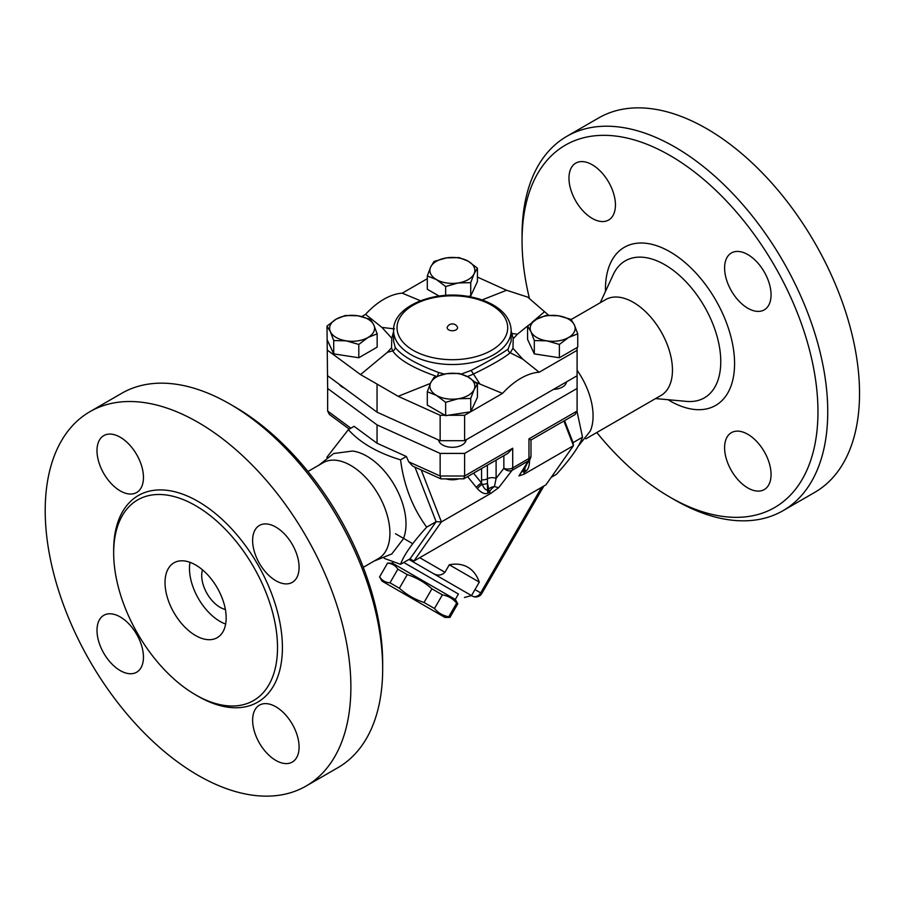 <?xml version="1.0" encoding="UTF-8"?>
<svg xmlns="http://www.w3.org/2000/svg" width="904" height="904" viewBox="0 0 904 904"><rect width="100%" height="100%" fill="white"/><g stroke="black" fill="none" stroke-linecap="round" stroke-linejoin="round"><path stroke-width="1.36" d="M577.091 370.267A55.336 31.945 60 0 1 590.335 430.971L577.871 446.7M529.428 298.41A209.231 120.797 60 0 1 522.06 240.927A209.231 120.797 60 0 1 670.011 155.499A209.231 120.797 60 0 1 817.962 411.761A209.231 120.797 60 0 1 670.011 497.177A209.231 120.797 60 0 1 596.787 432.519M747.823 487.945A32.86 18.973 60 0 1 726.364 458.995A32.86 18.973 60 0 1 731.404 432.666A32.86 18.973 60 0 1 747.823 434.293A32.86 18.973 60 0 1 769.293 463.243A32.86 18.973 60 0 1 764.253 489.572A32.86 18.973 60 0 1 747.823 487.945M771.055 294.828A32.86 18.973 60 0 1 764.253 309.869A32.86 18.973 60 0 1 738.941 301.066A32.86 18.973 60 0 1 724.601 268.002A32.86 18.973 60 0 1 731.404 252.962A32.86 18.973 60 0 1 756.716 261.764A32.86 18.973 60 0 1 771.055 294.828M592.199 164.743A32.86 18.973 60 0 1 613.669 193.693A32.86 18.973 60 0 1 608.629 220.022A32.86 18.973 60 0 1 592.199 218.395A32.86 18.973 60 0 1 570.74 189.444A32.86 18.973 60 0 1 575.769 163.115A32.86 18.973 60 0 1 592.199 164.743M571.147 319.53L605.669 299.597A55.336 31.945 60 0 1 633.331 302.343A55.336 31.945 60 0 1 669.48 351.102A55.336 31.945 60 0 1 661.005 395.443L585.86 438.824M670.011 497.177L674.904 500.002A216.146 124.797 -120 0 0 782.988 510.703A216.146 124.797 -120 0 0 816.109 337.497A216.146 124.797 -120 0 0 674.904 147.036A216.146 124.797 -120 0 0 566.831 136.334A216.146 124.797 -120 0 0 522.06 235.277L522.06 240.927M566.831 136.323L598.617 117.972A216.146 124.797 60 0 1 706.691 128.684A216.146 124.797 60 0 1 847.895 319.146A216.146 124.797 60 0 1 814.775 492.352L782.977 510.715M318.875 465.176L333.745 453.492L352.481 451.039A55.336 31.945 60 0 1 366.877 456.181A55.336 31.945 60 0 1 403.263 538.987L391.771 553.982L374.211 561.022M307.948 471.481L323.112 462.724A55.336 31.945 60 0 1 350.786 465.47A55.336 31.945 60 0 1 386.935 514.229A55.336 31.945 60 0 1 378.448 558.57L363.284 567.328M382.674 668.723L382.674 663.073A209.231 120.797 -120 0 0 234.724 406.823L229.831 403.998A216.146 124.797 60 0 1 382.674 668.723A216.146 124.797 60 0 1 337.904 767.677L306.117 786.028A216.146 124.797 60 0 1 89.971 661.231A216.146 124.797 60 0 1 89.971 411.648A216.146 124.797 60 0 1 198.044 422.349A216.146 124.797 60 0 1 339.249 612.822A216.146 124.797 60 0 1 306.117 786.028M89.971 411.648L121.757 393.285A216.146 124.797 60 0 1 229.831 403.998L234.724 406.823M195.592 505.652A115.859 66.885 60 0 1 271.279 607.737A115.859 66.885 60 0 1 253.527 700.577A115.859 66.885 60 0 1 137.668 633.693A115.859 66.885 60 0 1 137.668 499.912A115.859 66.885 60 0 1 195.592 505.652M120.232 490.883A32.86 18.973 60 0 1 98.762 461.933A32.86 18.973 60 0 1 103.802 435.604A32.86 18.973 60 0 1 120.232 437.231A32.86 18.973 60 0 1 141.691 466.181A32.86 18.973 60 0 1 136.651 492.51A32.86 18.973 60 0 1 120.232 490.883M252.623 540.49A32.86 18.973 60 0 1 259.425 525.45A32.86 18.973 60 0 1 284.749 534.253A32.86 18.973 60 0 1 299.088 567.316A32.86 18.973 60 0 1 292.286 582.357A32.86 18.973 60 0 1 266.962 573.554A32.86 18.973 60 0 1 252.623 540.49M275.856 706.781A32.86 18.973 60 0 1 297.314 735.732A32.86 18.973 60 0 1 292.286 762.061A32.86 18.973 60 0 1 275.856 760.433A32.86 18.973 60 0 1 254.397 731.483A32.86 18.973 60 0 1 259.425 705.154A32.86 18.973 60 0 1 275.856 706.781M143.453 657.174A32.86 18.973 60 0 1 136.651 672.214A32.86 18.973 60 0 1 111.339 663.412A32.86 18.973 60 0 1 96.999 630.348A32.86 18.973 60 0 1 103.802 615.308A32.86 18.973 60 0 1 129.114 624.11A32.86 18.973 60 0 1 143.453 657.174M477.436 277.087L506.579 290.263L527.687 297.111L548.705 315.293M327.655 375.759L377.047 412.179L440.146 440.7L464.599 440.7L577.091 375.759L577.091 388.46L464.599 453.412L440.146 453.412L377.047 424.891L327.655 388.46L326.999 326.084L336.175 319.146L345.362 315.485L357.894 315.778A22.476 12.984 0 0 0 336.175 319.146A22.476 12.984 0 0 0 330.367 331.678L326.999 326.084M377.047 412.179L377.047 384.076L398.155 396.314L430.394 383.443M327.655 350.345L360.526 374.584L377.047 384.076M344.232 387.986A13.831 7.989 180 0 1 339.136 384.223M225.378 609.466A25.933 14.972 60 0 1 207.084 593.612A25.933 14.972 60 0 1 202.496 569.848M225.65 624.065A43.234 24.962 60 0 1 189.998 562.311M195.592 564.955A43.234 24.962 60 0 1 223.842 603.047A43.234 24.962 60 0 1 217.209 637.682A43.234 24.962 60 0 1 173.975 612.731A43.234 24.962 60 0 1 173.986 562.808A43.234 24.962 60 0 1 195.592 564.955M448.7 329.87A5.187 2.994 180 0 1 447.412 326.875A5.616 5.616 0 0 1 457.322 326.875A5.187 2.994 180 0 1 455.051 330.322A5.187 2.994 180 0 1 448.7 329.87M393.172 561.813L392.415 563.135L455.311 599.454L457.797 603.77L456.656 603.115C452.893 598.629 448.135 595.872 442.372 594.866L431.909 588.82C424.699 582.346 416.484 577.599 407.263 574.594L397.862 569.17C395.421 565.441 391.963 563.452 387.511 563.192L379.635 576.842C382.076 580.571 385.533 582.56 389.986 582.82L399.387 588.244C406.597 594.73 414.812 599.465 424.032 602.471L434.485 608.505C438.248 613.002 443.005 615.748 448.768 616.754L449.921 617.421L444.926 617.421L382.03 581.114L444.926 617.421M397.862 569.17L389.986 582.82M407.263 574.594L399.387 588.244M431.909 588.82L424.032 602.471M387.511 563.192L379.635 576.842M442.372 594.866L434.485 608.505M456.656 603.115L448.768 616.754M458.441 594.03L403.76 562.469L458.441 594.03L455.311 599.454M446.18 478.928A13.831 7.989 0 0 0 458.565 478.928M466.181 439.796A13.831 7.989 180 0 1 452.554 447.299A13.831 7.989 180 0 1 438.587 439.999M436.474 395.398L427.298 391.737L430.654 382.867A22.476 12.984 0 0 0 436.474 395.398A22.476 12.984 0 0 0 458.181 398.754L445.649 402.337L436.474 395.398M434.01 377.262L446.553 373.691A22.476 12.984 0 0 0 430.654 382.867L434.01 377.262M459.085 373.386L468.261 377.047A22.476 12.984 0 0 0 446.553 373.691L459.085 373.386M474.08 389.579L470.724 398.461L458.181 398.754A22.476 12.984 0 0 0 474.08 389.579A22.476 12.984 0 0 0 468.261 377.047L477.436 383.985L474.08 389.579M370.425 319.361L373.793 324.954A22.476 12.984 0 0 0 357.894 315.778L370.425 319.361M377.149 333.836L367.973 337.497A22.476 12.984 0 0 0 373.793 324.954L377.149 333.836L377.149 347.159L358.798 357.758L333.723 353.882L333.723 340.559L330.367 331.678A22.476 12.984 0 0 0 346.255 340.853L333.723 340.559M358.798 344.435L346.255 340.853A22.476 12.984 0 0 0 367.973 337.497L358.798 344.435L358.798 357.758M468.261 261.233L477.436 268.172L474.08 273.776A22.476 12.984 0 0 0 468.261 261.233A22.476 12.984 0 0 0 446.553 257.877L459.085 257.583L468.261 261.233M470.724 282.647L458.181 282.952A22.476 12.984 0 0 0 474.08 273.776L470.724 282.647L470.724 295.981L467.91 296.41M445.649 286.534L436.474 279.596A22.476 12.984 0 0 0 458.181 282.952L445.649 286.534L445.649 295.405M430.654 267.053L434.01 261.459L446.553 257.877A22.476 12.984 0 0 0 430.654 267.053A22.476 12.984 0 0 0 436.474 279.596L427.298 275.935L430.654 267.053M477.436 383.985L477.436 397.308L470.747 411.738L470.724 398.461M470.724 411.783L445.649 415.659L445.649 402.337M445.649 415.659L427.298 405.071L427.298 391.737M333.723 353.882L327.655 340.797M439.095 296.071L427.298 289.257L427.298 275.935M470.724 295.981L477.436 281.506L477.436 268.172M475.357 382.155L502.5 393.409L470.747 411.738M445.005 415.286L440.146 415.286L398.155 396.314M360.526 374.584L387.33 352.345L391.534 347.814L391.782 338.277L381.94 327.417L365.555 314.343A63.562 36.691 -60 0 1 402.235 293.167L427.298 278.692M361.747 316.547L365.555 314.343M402.235 293.167L420.473 300.749M482.069 299.947L506.579 290.263M566.469 381.883A13.831 7.989 180 0 1 553.497 389.375M568.559 337.497L559.384 344.435L546.841 340.853A22.476 12.984 0 0 0 568.559 337.497A22.476 12.984 0 0 0 574.379 324.954L577.735 333.836L568.559 337.497M534.309 340.559L530.953 331.678A22.476 12.984 0 0 0 546.841 340.853L534.309 340.559L534.309 353.882L527.586 339.407L527.586 326.084L536.761 319.146A22.476 12.984 0 0 0 530.953 331.678L527.586 326.084M558.48 315.778L571.012 319.361L574.379 324.954A22.476 12.984 0 0 0 558.48 315.778A22.476 12.984 0 0 0 536.761 319.146L545.948 315.485L558.48 315.778M559.384 344.435L559.384 357.758L577.091 347.543L577.735 347.159L577.735 333.836M559.384 357.758L534.309 353.882M544.208 311.982L532.128 322.253M528.591 325.18L517.404 334.22L513.212 338.751L512.952 348.289L522.794 359.159L539.179 372.233L577.091 350.345L577.091 347.543M414.97 467.142L436.135 521.698L441.401 521.913L490.94 493.313L498.725 487.629L512.059 470.34L528.309 460.961A6.916 5.786 -148.1 0 0 529.947 459.345L518.964 475.933L523.924 474.272L573.464 445.672L545.926 484.838L413.874 561.079L441.401 521.913L421.253 469.99M563.893 421.015L573.464 445.672L573.079 442.632L582.526 437.174L577.057 411.557M513.212 338.751L511.155 330.807M444.316 374.087L438.677 372.516C416.032 364.075 401.534 355.701 395.195 347.407L393.579 341.045L393.579 330.582A58.794 33.945 0 0 0 410.8 354.583A58.794 33.945 0 0 0 474.871 361.939A58.794 33.945 0 0 0 511.155 330.582L511.155 341.045L508.093 349.08C501.483 353.848 489.166 360.967 471.131 370.425L461.368 374.019M467.413 376.572L473.029 374.245C491.482 365.239 503.89 358.086 510.229 352.763L512.952 348.289M391.534 347.814L392.675 350.91C398.924 359.86 413.783 368.436 437.276 376.652M393.579 331.576L391.782 338.277M470.645 411.795L464.599 415.286L448.068 415.286M387.33 352.345L392.675 350.91A3.458 3.13 -32.2 0 0 395.195 347.407M517.404 334.22L512.059 333.486A3.458 2.215 -17.2 0 1 511.155 333.384M394.506 328.909L381.94 327.417M508.093 349.08A3.458 3.187 -129.1 0 0 510.229 352.763L522.794 359.159M479.854 383.94L471.131 370.425M502.5 393.409A63.562 36.691 -60 0 1 539.179 372.233M440.146 440.7L440.146 415.286M464.599 440.7L464.599 415.286M577.091 375.759L577.091 350.345M326.875 457.3L348.322 429.671C360.3 442.87 377.714 452.915 400.562 459.831C403.828 485.414 412.54 507.856 426.688 527.145L436.135 521.698L410.02 558.853L410.958 559.395L409.015 559.429M449.288 564.785L444.96 572.277C441.57 575.577 437.604 575.95 433.05 573.385L472.34 596.064L471.515 595.589L479.289 582.108L449.288 564.785A66.286 38.273 -60 0 1 478.442 579.95A76.433 76.433 0 0 1 479.289 582.108M541.654 487.301L480.691 592.9A6.916 5.65 120 0 1 472.34 596.064L472.34 596.064A6.916 6.916 0 0 0 481.787 593.532L474.973 589.6M349.272 429.117L329.35 414.427L327.655 411.06L327.655 388.46M348.322 429.671L354.108 426.326L377.047 443.242L406.348 456.486L408.721 461.797L412.71 466.125L440.937 478.883L440.146 476.001L408.721 461.797M377.047 424.891L377.047 443.242M528.964 438.835L530.987 440.011L575.057 414.563L577.091 411.06L528.964 438.835L528.964 458.509L512.715 467.888A6.916 3.989 60 0 1 512.059 470.34A6.916 5.085 -142.3 0 1 503.856 468.34L496.104 478.385A6.916 3.989 0 0 0 487.358 478.77A6.916 3.989 180 0 1 481.561 479.832L481.561 483.052L473.549 473.176M577.091 388.46L577.091 411.06M464.599 453.412L464.599 476.001L440.146 476.001L440.146 453.412M463.752 478.826L507.822 453.379L512.715 448.214L464.599 476.001L463.752 478.826L440.937 478.883M526.501 464.871L524.874 468.215A6.916 3.989 -120 0 0 525.529 471.425C528.196 469.741 529.541 465.91 529.586 459.921M523.924 474.272L524.297 472.137A6.916 1.051 6.3 0 1 522.331 471.549M498.725 487.629L494.431 486.623A6.916 3.458 -53 0 0 489.358 492.307L490.94 493.313M496.104 460.147L496.104 478.385L494.431 486.623A6.916 5.074 -19.8 0 0 488.702 489.109L487.459 489.821C485.968 490.533 484.194 488.714 482.137 484.363L481.561 483.052A6.916 2.757 141 0 0 476.318 487.38L477.47 488.725C481.595 493.132 485.143 494.556 488.115 493.03A6.916 3.989 60 0 1 487.459 489.821L487.459 483.199A6.916 3.989 180 0 1 482.137 484.363A6.916 2.949 -42.3 0 0 477.47 488.725M488.115 493.03L489.358 492.307A6.916 3.989 60 0 1 488.702 489.109L487.459 483.199L487.358 465.198M395.489 533.722L412.778 543.711M551.191 477.346L556.412 474.329C570.56 458.803 579.272 446.418 582.526 437.174M573.079 442.632L564.548 420.631M426.688 527.145C412.54 542.683 403.828 555.067 400.562 564.311L384.256 558.367M406.348 456.486L400.562 459.831M413.874 561.079L410.02 558.853L400.562 564.311M613.296 274.511A79.1 45.663 60 0 1 664.835 264.748A79.1 45.663 60 0 1 719.663 348.209A79.1 45.663 60 0 1 686.52 401.387L655.581 398.574M668.011 399.704A91.304 52.714 -120 0 0 734.568 364.764A91.304 52.714 -120 0 0 670.011 251.798A91.304 52.714 -120 0 0 605.488 291.393M196.812 695.538A119.317 68.885 -120 0 0 282.41 648.258A119.317 68.885 -120 0 0 198.044 501.415A119.317 68.885 -120 0 0 113.678 551.553M523.653 469.425A6.916 3.989 -120 0 0 524.297 472.137L525.529 471.425M438.677 372.516L437.536 375.962M413.241 350.345A55.336 31.945 180 0 1 438.044 296.896A55.336 31.945 180 0 1 505.822 336.017A55.336 31.945 180 0 1 413.241 350.345M408.947 559.463L433.05 573.385M444.96 572.277L419.727 557.7M350.888 428.191L327.655 411.06M512.715 448.214L512.715 467.888A6.916 3.989 180 0 1 503.856 468.34L503.856 455.672M524.874 467.47L524.15 468.645M467.583 476.611L476.318 487.38M481.561 468.543L481.561 479.832M518.964 475.933L528.309 460.961A6.916 3.989 -120 0 0 528.964 458.509A6.916 3.989 180 0 0 530.987 455.684A6.916 6.916 0 0 1 529.947 459.345M600.245 302.727L613.296 274.5M392.415 563.135L387.421 563.135M382.03 581.114L379.533 576.786M457.797 603.77L449.921 617.421M511.155 330.582C510.794 320.728 505.291 312.479 494.646 305.834C487.787 301.642 479.719 298.648 470.419 296.851C434.892 289.37 392.72 306.14 393.579 330.582M543.858 486.036L481.787 593.532M464.43 597.487L471.515 595.589M530.987 440.011L530.987 455.684"/></g></svg>
